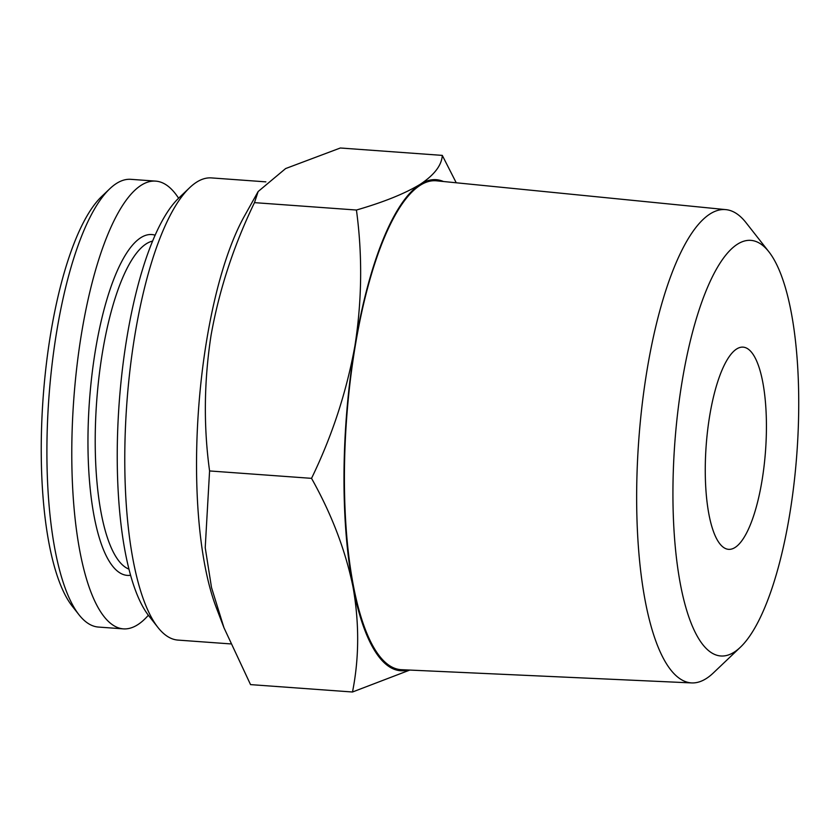 <?xml version="1.0" encoding="UTF-8"?>
<svg xmlns="http://www.w3.org/2000/svg" width="840" height="840" viewBox="0 0 840 840"><rect width="100%" height="100%" fill="white"/><g stroke="black" fill="none" stroke-linecap="round" stroke-linejoin="round"><path stroke-width="1.26" d="M152.649 241.08A165.081 48.562 94.1 0 0 102.511 352.076A165.081 48.562 94.1 0 0 128.867 569.1M155.169 235.19A170.877 50.264 94.1 0 0 95.498 349.808A170.877 50.264 94.1 0 0 130.505 575.284M178.595 198.219A224.459 66.024 94.1 0 0 155.747 181.125L130.893 179.329A224.459 66.024 94.1 0 0 109.841 188.716A224.459 66.024 94.1 0 0 56.847 330.697A224.459 66.024 94.1 0 0 78.95 614.723A224.459 66.024 94.1 0 0 98.427 627.06L123.27 628.866A224.459 66.024 94.1 0 0 148.355 615.248M155.747 181.125A224.459 66.024 94.1 0 0 81.69 332.504A224.459 66.024 94.1 0 0 123.27 628.866M109.841 188.716L101.745 196.423A215.765 63.462 94.1 0 0 50.799 332.903A215.765 63.462 94.1 0 0 72.051 605.934L78.95 614.723M761.953 480.984A101.367 29.82 94.1 0 0 743.179 347.141A101.367 29.82 94.1 0 0 709.737 415.506A101.367 29.82 94.1 0 0 728.511 549.339A101.367 29.82 94.1 0 0 761.953 480.984M768.989 251.927L745.994 222.632A237.269 69.794 94.1 0 0 725.949 209.643A237.269 69.794 94.1 0 0 647.125 369.611A237.269 69.794 94.1 0 0 691.625 682.92A237.269 69.794 94.1 0 0 713.328 672.956L740.324 647.283A208.309 61.268 94.1 0 0 789.505 515.519A208.309 61.268 94.1 0 0 768.989 251.927A208.309 61.268 94.1 0 0 682.196 380.961A208.309 61.268 94.1 0 0 682.059 592.357A208.309 61.268 94.1 0 0 740.324 647.283M725.949 209.643L436.643 180.831A245.07 72.083 94.1 0 0 355.226 346.07A245.07 72.083 94.1 0 0 401.195 669.679L691.625 682.92M442.292 155.39L340.337 147.998L285.631 168.556L258.142 191.531L244.451 216.059A231.693 68.156 94.1 0 0 206.829 339.37A231.693 68.156 94.1 0 0 216.09 607.1L223.986 627.795L250.541 684.611L352.495 692.002C359.226 658.098 359.394 622.997 352.968 586.698C345.429 550.231 331.611 514.111 311.535 478.349C332.157 435.866 346.626 391.661 354.942 345.713C362.019 300.237 362.512 255.014 356.433 210.032C383.87 202.083 405.174 193.484 420.326 184.233C434.395 174.878 441.714 165.26 442.292 155.39L456.236 182.784M258.142 191.531L254.478 202.64C233.667 245.669 219.188 289.884 211.06 335.276C203.984 381.308 203.49 426.531 209.58 470.946L205.222 547.701L211.523 587.591L223.986 627.795M265.881 181.86L211.481 177.912A231.693 68.156 94.1 0 0 189.746 187.614A231.693 68.156 94.1 0 0 135.041 334.173A231.693 68.156 94.1 0 0 157.857 627.354A231.693 68.156 94.1 0 0 177.965 640.091L230.559 643.902M189.746 187.614L178.952 197.873A220.112 64.743 94.1 0 0 126.987 337.113A220.112 64.743 94.1 0 0 148.659 615.636L157.857 627.354M409.784 670.078L352.495 692.002M209.58 470.946L311.535 478.349M254.478 202.64L356.433 210.032M443.468 181.514A246.172 72.408 94.1 0 0 420.326 184.233A246.172 72.408 94.1 0 0 354.942 345.713A246.172 72.408 94.1 0 0 352.968 586.698A246.172 72.408 94.1 0 0 408.041 669.995"/></g></svg>
